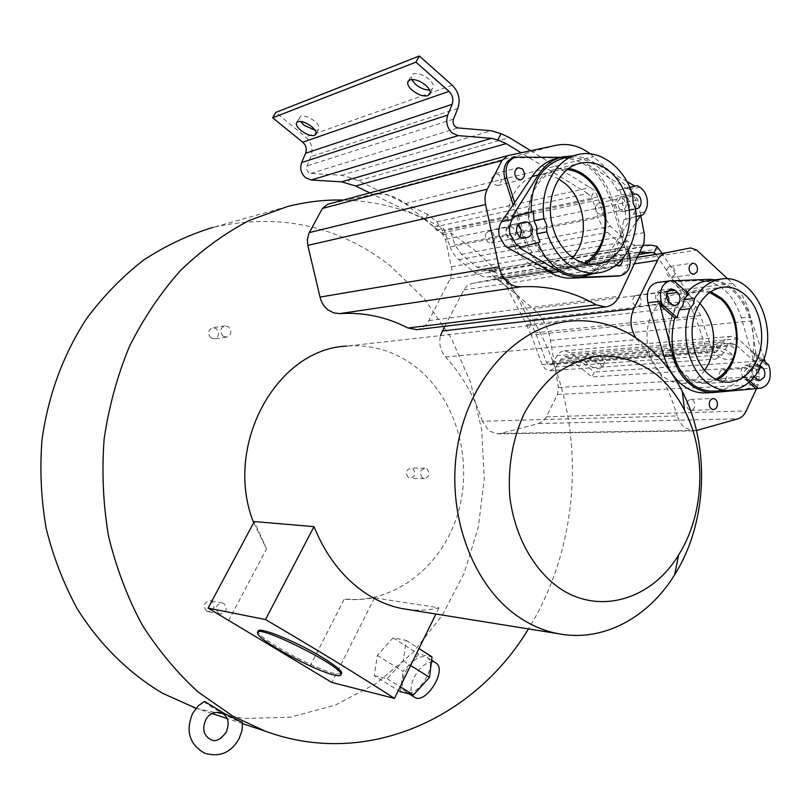 <?xml version="1.0" encoding="UTF-8"?>
<svg xmlns="http://www.w3.org/2000/svg" width="811" height="811" viewBox="0 0 811 811"><rect width="100%" height="100%" fill="white"/><g stroke="black" fill="none" stroke-linecap="round" stroke-linejoin="round"><path stroke-width="0.61" stroke-dasharray="4.05 3.04" d="M407.558 609.466C418.233 610.845 428.705 610.288 438.974 607.784L374.51 597.839L359.385 599.603L344.209 599.147L308.636 668.984M571.38 320.984L346.784 346.104C371.661 344.28 394.288 350.96 414.654 366.156C455.894 397.42 473.695 459.705 458.083 512.826C442.674 565.987 394.764 604.185 344.209 599.147M228.499 620.79L266.525 548.885L253.65 522.771M266.525 548.885L254.299 521.554M416.966 329.631C422.146 328.759 426.12 325.738 428.887 320.578L450.541 278.092L452.001 270.347L445.503 239.387L441.721 233.051L423.16 218.088L443.576 228.499L450.054 246.889L598.234 217.743L592.435 199.263L444.621 230.8M327.634 204.271L508.051 155.58M343.337 200.033L346.632 200.135L327.867 204.22M696.477 430.519L693.273 430.905L684.281 427.458L680.003 422.49L677.124 415.931L482.383 421.213L489.013 430.945L497.315 433.855L500.681 433.429L538.636 423.535L543.593 420.645L545.955 417.533L557.471 394.46L558.434 387.455L555.038 367.322C585.42 452.426 575.455 553.132 528.448 628.91M482.383 421.213C474.516 396.62 462.229 375.189 445.523 356.921C440.403 350.889 438.721 343.793 440.485 335.622M444.742 326.286L464.328 289.203L467.44 285.614L471.414 283.597L494.335 279.096L499.89 280.819L696.679 250.062M450.054 246.889L452.386 252.12L456.309 257.472L476.077 273.743L484.157 276.906L502.384 276.926L517.124 295.214L499.89 280.819M203.865 701.383C206.744 704.262 212.685 707.983 221.707 712.565C226.877 716.012 233.609 719.316 241.901 722.489L242.601 722.611M542.346 267.001C533.638 259.338 527.251 249.271 523.196 236.822L521.595 231.753M552.484 272.628L544.617 267.184C535.635 259.469 529.066 249.241 524.91 236.488L514.225 202.699M596.085 205.305L595.477 207.454L597.565 213.374L600.829 214.418L603.688 212.087L604.296 209.948L602.218 204.037L598.913 202.993L596.085 205.305M619.472 208.985L617.364 202.953L617.982 200.763L620.831 198.411L624.166 199.476L626.264 205.497L625.646 207.677L622.767 210.049L619.472 208.985M485.901 233.467L485.231 235.727L487.543 241.901L491.081 242.955L494.264 240.461L494.933 238.221L492.632 232.058L489.033 231.003L485.901 233.467M508.375 237.846L506.034 231.551L506.713 229.249L509.886 226.735L513.515 227.83L515.837 234.105L515.167 236.396L511.954 238.931L508.375 237.846M589.435 262.49L591.533 268.36L594.585 269.364L598.295 264.761L596.207 258.902L593.115 257.898L589.435 262.49M616.137 265.045L615.59 264.639C612.366 259.844 612.903 256.286 617.191 253.955L620.314 254.989L622.372 258.993M518.888 247.598L539.984 242.083M520.033 237.309L517.114 239.306L513.201 240.309L508.73 238.961L505.973 234.217C505.324 229.533 506.753 226.492 510.281 225.113L514.113 224.15L518.006 225.022M491.73 178.207L494.031 184.432L497.832 185.516L501.38 180.934L499.1 174.72L495.237 173.625L491.73 178.207M635.591 209.056L633.523 209.583L629.387 208.234L626.883 203.632C626.295 199.1 627.613 196.201 630.836 194.914L632.468 194.498M622.564 211.742L618.114 210.485L615.62 205.923C615.032 201.442 616.34 198.563 619.553 197.286L623 196.414C626.274 196.201 628.484 198.168 629.65 202.304C630.228 206.754 628.93 209.623 625.747 210.911L633.857 209.512M568.724 168.465L557.41 168.85C524.605 174.03 517.398 236.315 547.121 259.064C555.586 266.028 564.568 268.928 574.066 267.772L585.856 263.595M558.809 179.038C551.49 174.994 544.019 173.777 536.385 175.399C526.674 177.761 519.07 184.046 513.576 194.265C502.344 214.874 508.669 247.365 526.451 261.568C534.621 268.228 543.299 270.996 552.473 269.86C560.553 268.654 567.416 264.609 573.073 257.736M584.092 263.129L573.945 266.454C564.679 267.589 555.92 264.761 547.678 257.969C529.715 243.462 523.338 210.323 534.692 189.338C540.248 178.937 547.932 172.54 557.735 170.158L567.234 169.6M688.458 400.35L687.312 401.952C686.218 404.953 686.674 407.477 688.661 409.525L690.86 410.356L693.141 409.393L694.277 407.781C695.372 404.801 694.926 402.286 692.949 400.239L690.698 399.397L688.458 400.35M668.426 267.194L667.26 268.755C666.145 271.726 666.601 274.311 668.639 276.51L671.407 277.474L674.377 275.101C675.482 272.141 675.026 269.556 673.008 267.356L670.2 266.393L668.426 267.194M720.715 370.678C718.424 373.729 718.485 376.74 720.908 379.73L723.159 380.582L725.257 379.66C727.548 376.618 727.487 373.607 725.075 370.627L722.794 369.765L720.715 370.678M746.008 378.372C743.099 373.638 743.728 370.262 747.914 368.224L750.216 369.096C753.125 373.851 752.476 377.237 748.279 379.244L746.008 378.372M710.852 291.666L699.072 290.166C667.372 291.159 656.88 354.691 685.123 376.081C691.205 381.14 697.744 383.593 704.729 383.441L717.157 379.872M634.526 296.127C632.043 299.218 632.124 302.371 634.749 305.575L637.507 306.528L639.463 305.656C641.937 302.574 641.866 299.431 639.25 296.228L636.453 295.265L634.526 296.127M659.191 302.675C656.069 297.89 656.636 294.383 660.914 292.163L663.733 293.146C666.845 297.951 666.257 301.459 661.969 303.649L659.191 302.675M699.893 303.324L698.251 301.773C691.671 296.045 684.494 293.511 676.719 294.19C666.166 295.589 657.924 302.148 652.003 313.857C642.028 333.706 647.533 363.845 663.236 376.355C669.126 381.2 675.462 383.552 682.223 383.39C691.094 382.914 698.595 378.575 704.718 370.363M715.839 379.254L704.729 382.204C697.916 382.356 691.55 379.964 685.609 375.027C669.795 362.294 664.25 331.587 674.316 311.394C680.287 299.482 688.59 292.812 699.224 291.402L709.635 292.518M210.951 337.954C207.271 333.433 207.869 330.026 212.746 327.715L216.192 328.617C219.862 333.169 219.244 336.585 214.317 338.846L210.951 337.954M223.126 336.23C219.416 331.638 220.024 328.181 224.941 325.84L228.428 326.752C232.139 331.385 231.51 334.852 226.533 337.143L223.126 336.23M408.42 477.537C405.165 472.925 405.976 469.731 410.842 467.947L412.931 468.677C416.175 473.31 415.354 476.503 410.457 478.257L408.42 477.537M422.45 477.922C419.165 473.249 419.986 470.015 424.893 468.2L427.002 468.93C430.266 473.634 429.435 476.868 424.498 478.652L422.45 477.922M206.541 611.078C202.638 605.553 203.916 602.097 210.384 600.708L211.772 601.265C215.665 606.831 214.357 610.277 207.859 611.616L206.541 611.078M218.615 613.542C214.682 607.936 215.969 604.428 222.508 603.009L223.917 603.566C227.84 609.213 226.522 612.721 219.953 614.079L218.615 613.542M287.358 206.582L213.171 227.333C279.45 212.594 338.633 225.519 390.709 266.109L424.558 299.087L451.463 338.501L470.674 382.68L481.704 429.931L484.289 478.551L478.399 526.836L464.196 573.113L442.046 615.691L412.576 652.936L376.628 683.247L335.379 705.114L290.277 717.218L243.128 718.495L196.009 708.287M443.86 234.491L436.45 230.04L434.027 227.161L424.488 219.345L425.065 219.639L427.813 214.479L436.815 221.9L442.431 230.263L443.86 234.491L451.007 232.99L474.8 250.224L496.423 270.418L489.104 271.634L651.578 245.165M502.384 276.926L495.045 278.102L489.104 271.634M517.124 295.214C533.121 317.162 545.762 341.198 555.038 367.322L550.487 340.387C548.084 327.147 542.326 316.574 533.212 308.667L517.124 295.214M429.597 90.021L431.209 89.686L433.378 87.649C433.976 85.256 432.557 82.469 429.1 79.296C423.18 74.612 417.888 72.808 413.204 73.872L411.136 75.849L411.623 79.529M716.397 347.848C721.516 347.838 726.403 349.653 731.066 353.292L733.62 357.732L730.123 359.841C725.034 359.8 720.198 357.996 715.596 354.427L713.001 349.926L716.397 347.848M733.61 347.737C728.957 344.097 724.071 342.293 718.952 342.313L715.545 344.422L718.13 348.933C722.723 352.511 727.558 354.316 732.647 354.326L736.155 352.197L733.61 347.737M661.533 252.556L693.06 300.567L695.777 306.082L692.989 312.012L695.838 318.135L531.256 335.115L542.093 364.504L545.276 369.066L550.111 370.718L556.072 366.886L560.736 359.415L564.953 356.668L568.491 357.874L591.959 376.922L594.321 372.026L570.903 352.947L564.517 350.788L561.486 351.579L558.789 353.474L552.362 363.156L549.828 364.788L547.729 364.078L546.371 362.132L535.584 332.784L509.065 281.427L500.61 274.463L492.632 271.543M695.777 306.082L700.461 315.489L711.865 349.237L713.305 351.487L715.525 352.309L718.232 350.453L723.23 341.907C725.298 338.511 727.954 336.666 731.198 336.362L737.969 338.876L762.725 360.854L760.211 366.44L735.395 344.503L731.634 343.104L727.153 346.216L722.175 354.762L715.809 359.101L710.669 357.185L707.293 351.933L695.838 318.135M427.813 214.479L358.503 180.762L350.646 177.802L341.38 175.318L310.968 173.412L308.555 172.439L306.811 169.945L306.578 166.894L310.836 156.655C313.35 149.133 311.647 142.554 305.727 136.927L275.71 112.465M586.738 358.046C590.945 358.077 595.244 359.719 599.633 362.973L602.38 367.332L599.876 368.792C595.679 368.731 591.422 367.099 587.093 363.896L584.295 359.496L586.738 358.046M602.046 357.965C597.666 354.701 593.378 353.069 589.161 353.059L586.718 354.519L589.496 358.938C593.824 362.152 598.082 363.774 602.269 363.825L604.793 362.335L602.046 357.965M315.084 130.267L317.638 130.044L319.098 128.726C319.635 126.698 318.165 124.195 314.698 121.204C309.255 117.119 304.652 115.476 300.891 116.287L299.502 117.554L300.475 121.427M509.065 281.427L506.5 286.476L506.916 286.982L497.964 279.643L495.045 278.102M639.909 252.647L637.649 252.687C632.884 252.728 628.424 250.954 624.288 247.365L604.905 229.929L601.326 224.88L598.234 217.743M692.989 312.012L690.374 306.284L656.2 254.695L497.964 279.643M506.5 286.476L506.916 286.982M506.662 287.023L526.704 324.765L528.387 329.55L530.972 324.38M655.268 253.549L656.2 254.695M434.027 227.161L587.681 193.484L591.371 196.708L592.435 199.263M436.45 230.04L443.576 228.499M587.681 193.484L521.149 152.782M369.796 192.886L425.065 219.639M350.646 177.802L347.666 183.215M530.749 150.734L594.534 190.392L597.768 196.961L603.526 215.412L610.379 226.431L629.894 243.341L634.993 245.226L643.316 245.297M451.007 232.99L454.991 244.79L461.398 254.35L477.152 267.245L486.529 270.671L496.423 270.418M531.256 335.115L528.387 329.55M760.211 366.44L591.959 376.922M762.725 360.854L594.321 372.026M591.371 196.708L594.534 190.392M346.632 200.135C373.435 201.29 398.941 207.271 423.16 218.088L405.226 203.622C394.704 195.38 383.4 192.42 371.337 194.752L346.632 200.135M666.601 293.987L663.753 291.484L660.215 290.247C654.882 293.035 654.173 297.414 658.076 303.385L660.803 305.767L664.706 306.913L667.524 305.037L668.872 301.925M748.735 366.187L745.846 365.082C740.615 367.636 739.825 371.874 743.474 377.784L745.988 379.974L748.806 381.058C754.058 378.544 754.869 374.327 751.239 368.387L748.735 366.187L759.927 365.477M763.759 359.749L753.034 360.469L749.8 364.646L748.472 370.536L744.508 376.436L742.106 376.628C734.229 385.397 725.166 390.213 714.917 391.064M707.151 280.88C733.61 276.886 758.974 317.983 752.801 353.079L755.142 352.988L753.034 360.469M688.367 293.673L686.096 293.896L687.13 292.568M748.472 370.536L759.177 369.887M754.392 376.851C752.223 374.175 751.787 371.073 753.084 367.545L757.109 364.362L759.948 365.416M763.232 360.175L755.142 352.988M765.361 362.061L766.375 365.112L768.777 365.102M766.375 365.112L752.801 353.079M715.251 279.825C731.218 283.809 742.947 296.208 750.428 316.989L764.175 358.492M673.627 280.576L671.427 280.88L673.86 280.778M671.427 280.88L686.096 293.896M748.827 382.478L742.106 376.628M750.134 381.342L744.508 376.436M657.082 282.532L699.812 280.525C719.509 281.245 733.357 293.704 741.366 317.902L756.075 369.167C757.88 379.852 754.909 386.401 747.184 388.824L705.955 392.869M727.66 278.842L732.586 283.404C742.369 292.842 748.523 305.362 751.047 320.984L759.38 376.426L758.315 384.657L756.541 388.53M445.523 356.921L637.223 339.556C655.389 361.371 668.69 386.827 677.124 415.931M637.223 339.556L635.936 337.883M632.915 195.948L622.605 198.097L622.686 204.717L625.22 210.688L635.54 208.64M563.087 158.327C585.42 155.094 603.526 165.789 617.384 190.423L619.685 190.017L622.605 198.097M629.843 187.463L619.685 190.017M617.384 190.423L629.772 187.3M643.204 214.722L623.517 219.862C620.334 250.346 607.236 268.715 584.224 274.97M623.517 219.862L625.788 219.335L625.22 210.688M636.098 216.598L625.788 219.335M633.584 214.175C635.915 210.292 636.605 205.822 635.652 200.753C634.516 195.735 632.134 192.035 628.515 189.673L586.211 163.741C598.569 171.679 607.287 183.722 612.366 199.871L622.118 232.281L633.584 214.175L644.927 211.975M572.576 155.915C579.571 156.219 586.394 158.267 593.044 162.058L626.944 181.522M560.948 157.293L565.683 157.334L557.005 158.297M622.118 232.281L606.496 257.584L612.934 256.54C607.611 264.335 601.174 270.012 593.642 273.56M612.934 256.54L635.976 222.467M578.638 277.332C590.084 275.152 599.37 268.563 606.496 257.584M622.574 232.199L628.13 250.65M513.201 157.75L563.493 157.892C585.785 159.858 601.478 173.97 610.582 200.246L627.308 255.739C629.387 266.484 626.437 273.256 618.438 276.064M520.175 227.283L512.988 204.554M590.256 153.826L633.553 192.42L637.659 200.023L640.741 215.432M374.276 675.695L387.202 678.736L403.341 660.914L406.149 640.396L393.061 637.882L377.328 655.359L374.276 675.695L398.363 690.506M438.974 607.784L435.912 614.028M374.51 597.839L331.861 682.477M341.208 673.992L334.73 673.556C314.384 669.136 257.432 637.993 258.314 631.637M387.202 678.736L400.198 686.765M403.341 660.914L410.64 665.507M377.328 655.359L403.097 671.447L418.75 654.203L432.03 656.9M400.34 691.722L403.097 671.447M393.061 637.882L418.75 654.203M406.149 640.396L418.952 648.567M405.358 671.944C412.596 659.515 419.865 654.659 427.154 657.386C438.903 664.371 416.236 700.146 405.419 691.611C401.202 687.85 401.181 681.291 405.358 671.944M414.269 697.065C410.021 693.283 409.96 686.735 414.097 677.408C419.976 666.814 426.495 661.675 433.652 661.989L435.416 662.648M524.91 236.488L523.196 236.822M513.616 240.218L523.754 238.282M542.093 364.504L707.293 351.933M552.362 363.156L718.232 350.453M310.968 173.412L457.951 127.925M486.945 277.058L637.649 252.687M474.435 272.526L624.288 247.365M500.377 276.683L639.027 254.492M458.641 259.642L607.398 232.443M526.704 324.765L690.374 306.284M358.503 180.762L509.349 137.617M436.815 221.9L590.702 187.463M597.768 196.961L442.431 230.263M603.526 215.412L454.991 244.79M461.398 254.35L610.379 226.431M627.207 241.364L477.152 267.245M486.529 270.671L637.223 245.388M659.049 248.784L500.61 274.463M693.06 300.567L529.208 319.767M722.175 354.762L556.072 366.886M560.736 359.415L727.153 346.216M735.395 344.503L568.491 357.874M737.969 338.876L570.903 352.947M723.23 341.907L557.035 355.674M711.865 349.237L546.371 362.132M700.461 315.489L535.584 332.784M341.38 175.318L491.273 130.774M453.481 119.146L306.872 165.951M457.85 108.39L310.836 156.655M452.305 85.287L305.727 136.927M663.753 291.484L667.848 290.967M658.076 303.385L669.045 302.087M671.782 304.49L660.803 305.767M751.239 368.387L759.37 367.89M754.727 377.166L743.474 377.784M745.988 379.974L757.251 379.376M756.075 369.167L769.7 368.346M747.184 388.824L760.779 388.195M741.366 317.902L750.428 316.989M699.812 280.525L708.763 279.339M657.66 282.492L670.9 280.697M706.949 392.788L715.9 392.392M558.434 387.455L759.38 376.426M550.487 340.387L751.047 320.984M557.471 394.46L758.315 384.657M546.33 416.824L746.252 410.924M538.636 423.535L737.939 418.811M500.681 433.429L696.913 430.408M463.922 289.933L634.587 263.818M472.134 283.424L637.71 257.269M494 279.146L638.186 256.266L494.335 279.096M732.586 283.404L533.212 308.667M635.581 208.964L625.747 210.911M619.553 197.286L630.836 194.914M622.747 196.475L634.05 194.093M510.281 225.113L521.037 222.903M524.565 222.001L513.789 224.221M517.114 239.306L522.497 238.282M639.838 187.24L628.515 189.673M593.044 162.058L586.211 163.741M627.308 255.739L629.549 255.384M610.582 200.246L612.366 199.871M563.493 157.892L565.683 157.334M515.715 157.456L517.854 156.888M441.721 233.051L633.553 192.42M405.226 203.622L593.642 156.624M445.503 239.387L637.659 200.023M451.555 266.748L644.167 232.615M450.176 278.862L642.606 246.97M428.887 320.578L619.168 296.228M556.305 145.27L371.337 194.752M210.576 739.561L211.407 739.855M598.913 202.993L620.831 198.411M489.033 231.003L509.886 226.735M593.115 257.898L617.191 253.955M513.201 240.309L523.967 238.252M495.237 173.625L518.158 167.755M622.23 211.823L633.523 209.583M557.41 168.85L579.105 163.508M536.385 175.399L557.735 170.158M690.698 399.397L713.133 398.505M670.2 266.393L692.543 263.109M722.794 369.765L747.914 368.224M699.072 290.166L722.084 287.297M636.453 295.265L660.914 292.163M676.719 294.19L699.224 291.402M224.941 325.84L212.746 327.715M424.893 468.2L410.842 467.947M222.508 603.009L210.384 600.708M242.651 723.676L226.938 718.465M211.995 713.518L196.049 708.236M408.318 80.968L411.136 75.849M713.001 349.926L715.545 344.422M549.828 364.788L715.525 352.309M584.295 359.496L586.718 354.519M296.735 122.431L299.502 117.554M550.111 370.718L715.809 359.101M564.953 356.668L731.634 343.104M564.517 350.788L731.198 336.362M602.38 367.332L604.793 362.335M316.067 134.099L319.098 128.726M733.62 357.732L736.155 352.197M430.104 93.66L433.378 87.649M219.953 614.079L207.859 611.616M424.498 478.652L410.457 478.257M226.533 337.143L214.317 338.846M682.223 383.39L704.729 382.204M637.507 306.528L661.969 303.649M704.729 383.441L728.765 382.204M723.159 380.582L748.279 379.244M660.215 290.247L671.032 288.858M664.25 306.974L675.249 305.717M720.847 279.085L722.054 278.933M745.846 365.082L757.109 364.362M748.806 381.058L760.079 380.471M671.407 277.474L693.881 274.382M690.86 410.356L713.427 409.646M497.315 433.855L693.273 430.905M552.473 269.86L573.945 266.454M574.066 267.772L597.048 264.153M623 196.414L634.141 194.072M576.702 154.86L578.061 154.516M497.832 185.516L520.936 179.87M514.113 224.15L524.687 221.971M594.585 269.364L618.671 265.663M491.081 242.955L511.954 238.931M600.829 214.418L622.767 210.049M561.222 157.222L562.601 156.868M258.08 632.093L257.584 633.036M405.419 691.611L409.099 693.871M427.154 657.386L431.614 660.235"/><path stroke-width="1.22" d="M647.533 346.561C661.634 358.624 673.231 373.597 682.304 391.49C710.618 446.506 707.435 522.801 674.671 574.725C648.293 617.789 602.816 642.424 558.343 633.715C544.556 631.08 531.418 625.555 518.928 617.13C472.266 585.917 445.29 512.44 457.891 444.327C470.268 376.132 519.456 325.099 571.38 320.984C599.501 319.058 624.886 327.583 647.533 346.561M435.912 614.028L394.491 698.383L331.861 682.477L208.103 608.088L254.299 521.554L313.999 526.643C326.002 556.255 343.651 578.75 366.967 594.108C378.443 601.498 390.304 606.354 402.53 608.655L407.558 609.466M253.65 522.771C222.913 445.776 276.561 348.811 346.784 346.104M416.966 329.631L407.953 328.009C386.563 316.908 363.804 312.113 339.667 313.614L333.767 312.914L328.242 310.066C324.136 306.872 321.389 302.554 320.021 297.1L307.815 245.398L307.328 239.661L308.92 233.375L322.403 208.468L327.634 204.271L507.493 155.722M528.448 628.91C474.729 718.424 366.42 768.402 265.501 731.238L233.01 716.255L198.502 692.28C177.072 672.826 158.186 650.169 141.834 624.308C127.236 596.886 116.145 567.497 108.542 536.142C103.139 504.097 101.659 471.749 104.132 439.086C108.856 406.757 117.291 375.878 129.456 346.419C143.547 318.267 160.548 292.974 180.437 270.56C201.665 250.112 224.596 233.416 249.251 220.46L287.358 206.582C306.011 201.797 324.674 199.618 343.337 200.033M440.485 335.622L444.742 326.286M557.704 586.86C598.163 616.137 651.578 599.907 678.604 554.967C704.465 514.215 706.989 453.562 684.626 410.356C677.469 396.305 668.365 384.607 657.315 375.27C638.936 361.037 618.712 354.701 596.653 356.252C582.257 358.979 568.552 364.879 555.535 373.962C543.248 384.759 532.756 398.049 524.048 413.823C512.461 439.511 507.706 467.106 509.784 496.596C514.397 534.713 532.411 568.126 557.704 586.86M242.601 722.611L224.089 713.345L204.575 701.414L198.31 705.722L192.653 713.396M339.667 313.614L520.794 286.82C516.272 287.064 512.045 285.594 508.102 282.421C503.54 278.558 500.499 273.337 498.998 266.778L485.556 204.554C484.431 198.969 485.008 193.849 487.289 189.196L501.958 160.548L507.798 155.641L556.305 145.27C568.197 142.969 579.51 145.828 590.256 153.826M618.438 276.064L571.887 278.143C561.617 278.487 551.956 274.919 542.894 267.458L542.346 267.001M584.224 274.97L582.714 275.203C571.775 276.45 561.699 272.972 552.463 264.761C546.533 259.277 541.829 252.312 538.342 243.847M543.917 218.696C539.619 188.608 555.596 159.128 578.061 154.516C600.404 148.859 625.099 168.08 632.915 195.948L632.996 202.618L635.54 208.64C639.808 239.853 622.25 270.377 597.758 272.942C586.637 274.219 576.124 270.742 566.2 262.511C557.329 254.806 550.851 244.587 546.776 231.855L536.841 233.771L536.74 226.918L533.993 220.734L543.917 218.696L546.675 224.931L546.776 231.855M593.642 273.56L582.734 276.723C574.604 277.707 566.757 275.983 559.205 271.573L518.888 247.598L539.984 242.083L536.841 233.771M512.988 204.554L504.756 178.532L506.875 178.004L514.65 202.598L501.543 221.707C498.947 225.843 498.177 230.588 499.262 235.95L505.111 246.007L507.27 247.497L552.484 272.628L559.205 271.573M520.936 247.132L515.837 243.989L509.957 233.832C508.872 228.418 509.643 223.623 512.258 219.457L514.194 216.557L512.106 216.892L531.175 212.097C530.85 183.134 541.484 165.211 563.087 158.327L576.702 154.86M524.393 238.16L519.476 236.883L516.708 232.088C516.049 227.354 517.499 224.292 521.037 222.903L524.889 221.93C528.488 221.697 530.921 223.745 532.198 228.084C532.847 232.787 531.418 235.839 527.91 237.238L523.754 238.282M517.083 178.744C513.657 173.97 514.062 170.29 518.31 167.715L522.213 168.84C525.64 173.645 525.204 177.315 520.936 179.87L517.083 178.744M569.839 255.222C560.928 247.365 554.957 236.812 551.916 223.583C545.519 196.333 559.418 167.218 580.27 163.214C591.29 161.034 601.569 164.157 611.099 172.601C619.655 180.64 625.322 191.061 628.109 203.875C634.466 231.936 619.381 261.75 597.048 264.153C587.458 265.319 578.385 262.338 569.839 255.222M585.856 263.595C611.545 249.636 612.802 198.847 587.955 177.984C582.095 172.753 575.688 169.58 568.724 168.465M567.234 169.6C574.543 170.422 581.264 173.564 587.417 179.038C604.682 194.032 610.389 225.64 599.755 246.209C595.923 253.853 590.702 259.49 584.092 263.129M573.073 257.736L578.04 249.95C588.573 229.746 582.906 198.725 565.784 184.046L558.809 179.038M705.955 392.869L704.637 392.93C696.355 393.051 688.6 390.121 681.372 384.14C673.465 377.358 667.696 368.113 664.067 356.394L647.948 302.746C645.941 291.788 648.982 285.056 657.082 282.532L669.967 280.799M763.232 360.175L768.777 365.102L769.7 368.346C771.514 379.132 768.534 385.752 760.779 388.195L713.457 392.534C704.739 392.676 696.75 389.736 689.492 383.725C681.575 376.892 676.039 367.565 672.897 355.725L659.921 305.027L662.171 304.622L661.137 301.165C659.13 290.095 662.192 283.282 670.322 280.748L673.627 280.576L688.367 293.673L684.18 299.614L694.692 298.357L693.283 304.449L689.816 308.727L679.314 309.893L682.771 305.646L684.18 299.614M711.206 408.805C709.199 406.716 708.753 404.152 709.858 401.1L711.014 399.468L713.264 398.495L715.525 399.357C717.512 401.435 717.968 404 716.873 407.041L715.718 408.673L713.427 409.646L711.206 408.805M691.094 273.398C689.046 271.158 688.59 268.522 689.705 265.501L692.665 263.099L695.503 264.092C697.531 266.332 697.997 268.958 696.882 271.969L693.881 274.382L691.094 273.398M714.917 391.064L713.558 391.125C705.043 391.267 697.237 388.398 690.141 382.508C673.535 366.359 668.396 344.837 674.742 317.942L677.063 317.608L679.314 309.893M694.692 298.357C701.88 286.841 711.004 280.363 722.054 278.933C752.912 274.128 777.648 323.548 763.759 359.749L760.505 363.957L759.177 369.887C751.432 382.873 741.274 389.726 728.694 390.436C720.543 390.557 712.91 387.648 705.793 381.687C688.002 367.16 680.49 333.463 689.816 308.727M709.017 374.682C692.645 361.351 686.907 329.185 697.348 308.048C703.532 295.599 712.129 288.635 723.118 287.165C731.238 286.465 738.73 289.172 745.593 295.316C761.347 309.153 766.476 339.88 756.693 360.581C750.185 374.114 740.879 381.322 728.765 382.204C721.729 382.346 715.15 379.842 709.017 374.682M717.157 379.872C741.659 367.363 744.255 317.152 721.385 298.134L710.852 291.666M709.635 292.518L720.918 299.158C736.155 312.347 741.142 341.735 731.684 361.534C727.862 369.735 722.581 375.645 715.839 379.254M196.009 708.287L162.636 693.304C129.091 673.434 99.723 644.654 77.248 608.787C63.623 583.748 53.262 556.944 46.166 528.387C41.108 499.221 39.709 469.782 41.969 440.079C48.214 395.322 63.086 354.833 86.595 318.601C103.382 296.056 122.38 276.561 143.588 260.108C165.728 245.611 188.922 234.693 213.171 227.333M409.89 79.894C414.563 78.839 419.865 80.664 425.805 85.337C429.262 88.511 430.692 91.288 430.104 93.66L427.944 95.678C423.281 96.661 418.03 94.846 412.191 90.254C408.683 87.071 407.223 84.263 407.832 81.85L409.89 79.894M411.623 79.529L415.475 84.293C420.28 88.206 424.984 90.112 429.597 90.021M415.942 62.153L272.648 117.788L302.736 142.209C306.061 145.362 307.014 149.042 305.605 153.269L301.631 162.575C299.695 168.414 301.003 173.473 305.585 177.751L311.201 180.012L341.613 181.836L491.507 138.357L458.195 135.619L452.031 132.872C447.013 127.793 445.584 121.863 447.733 115.091L452.122 104.325C453.684 99.439 452.65 95.12 449.01 91.369L415.942 62.153L419.328 56.01L452.305 85.287C458.783 91.978 460.638 99.682 457.85 108.39L453.481 119.146C452.568 122.035 453.177 124.57 455.316 126.739L457.951 127.925L491.273 130.774L501.076 133.673L509.349 137.617L530.749 150.734M297.83 121.67C301.58 120.88 306.193 122.532 311.647 126.607C315.124 129.598 316.604 132.092 316.067 134.099L314.617 135.407C310.856 136.136 306.294 134.494 300.922 130.49C297.404 127.489 295.914 124.965 296.451 122.927L297.83 121.67M300.475 121.427L303.953 125.137L315.084 130.267M639.027 254.492L651.993 252.414L639.909 252.647M651.993 252.414L655.268 253.549M521.149 152.782L506.196 143.638L497.782 139.938L501.076 133.673M341.613 181.836L355.634 185.993L369.796 192.886M643.316 245.297L651.578 245.165L657.052 246.493L661.533 252.556M419.328 56.01L275.71 112.465L272.648 117.788M491.507 138.357L497.782 139.938M654.051 252.697L657.052 246.493M704.718 370.363L708.976 363.064C717.421 340.569 714.39 320.659 699.893 303.324M668.872 301.925L668.68 297.536L666.601 293.987M674.752 290.085L677.479 292.487C680.105 295.326 680.693 298.681 679.253 302.554L675.249 305.717L671.782 304.49L669.045 302.087C666.399 299.249 665.79 295.883 667.25 291.98L671.204 288.838L674.752 290.085L667.848 290.967M687.13 292.568C692.776 285.685 699.457 281.792 707.151 280.88L720.847 279.085M759.948 365.416L762.522 367.697C764.935 370.323 765.483 373.516 764.144 377.277L760.079 380.471L757.251 379.376L754.392 376.851M764.175 358.492L765.361 362.061M673.86 280.778L708.763 279.339L715.251 279.825M662.171 304.622L677.063 317.608M674.742 317.942L659.921 305.027M755.811 388.56L748.827 382.478M758.275 388.439L750.134 381.342M756.541 388.53L746.252 410.924C744.275 415.09 741.507 417.716 737.939 418.811L696.477 430.519M635.936 337.883C630.208 328.587 629.488 318.885 633.746 308.768L657.559 260.311C659.718 256.104 662.709 253.569 666.53 252.718L690.668 247.933L696.679 250.062L727.66 278.842M632.468 194.498L634.303 194.032C637.588 193.829 639.808 195.806 640.984 199.993C641.562 204.484 640.254 207.373 637.061 208.67L635.591 209.056M533.993 220.734L533.364 211.732L514.194 216.557M531.175 212.097L533.364 211.732M629.772 187.3L637.203 185.607L629.843 187.463M518.006 225.022L521.382 230.243L520.033 237.309M637.203 185.607L639.838 187.24C643.478 189.632 645.87 193.363 647.016 198.431C647.959 203.541 647.269 208.062 644.927 211.975L643.204 214.722L636.098 216.598M622.372 258.993C622.645 262.683 621.408 264.903 618.671 265.663L616.137 265.045M626.944 181.522L634.82 186.033M514.65 202.598L532.026 176.545L538.271 175.014C544.455 165.383 552.565 159.331 562.601 156.868L572.576 155.915M538.271 175.014L512.106 216.892M561.222 157.222L557.005 158.297C546.979 160.76 538.656 166.843 532.026 176.545M506.875 178.004C504.574 167.36 507.392 160.426 515.33 157.182L560.948 157.293M635.976 222.467L640.791 215.361M628.13 250.65L629.549 255.384C631.627 266.393 628.545 273.206 620.293 275.801L578.638 277.332M504.756 178.532C502.445 167.918 505.263 160.983 513.201 157.75L514.944 157.283M521.595 231.753L520.175 227.283M640.741 215.432L644.492 234.744L643.964 243.178L619.087 296.4C615.894 302.655 611.342 306.163 605.442 306.933L596.176 304.814L407.953 328.009M520.794 286.82C547.587 285.35 572.718 291.352 596.176 304.814M208.103 608.088L265.491 619.543C314.029 647.959 357.033 674.235 394.491 698.383M313.999 526.643L265.491 619.543M258.08 632.093L258.314 631.637C256.246 625.271 296.339 641.319 322.839 657.741C334.73 665.091 341.036 670.15 341.735 672.927L341.208 673.992M334.02 674.955C338.836 676.11 341.167 675.908 341.025 674.336C342.09 665.861 254.157 622.382 257.584 633.036C256.722 639.352 313.695 670.494 334.02 674.955M400.198 686.765L413.468 694.946L400.34 691.722L398.363 690.506M410.64 665.507L429.516 677.367L413.468 694.946M418.952 648.567L432.03 656.9L429.516 677.367M435.416 662.648L435.902 662.962C447.743 669.998 425.177 705.641 414.269 697.065L409.099 693.871M320.021 297.1L498.998 266.778M501.543 221.707L512.258 219.457M672.897 355.725L664.067 356.394M447.733 115.091L301.631 162.575M506.196 143.638L355.634 185.993M302.736 142.209L449.01 91.369M452.122 104.325L305.605 153.269M458.195 135.619L311.201 180.012M666.632 293.846L677.479 292.487M759.37 367.89L762.522 367.697M647.948 302.746L661.137 301.165M442.248 331.01L633.746 308.768M634.587 263.818L657.559 260.311M637.71 257.269L666.53 252.718M637.061 208.67L635.581 208.964M522.497 238.282L527.91 237.238M518.006 245.5L507.27 247.497M617.343 276.186L619.574 275.862M571.887 278.143L574.076 277.818M307.815 245.398L485.556 204.554M309.326 232.575L487.289 189.196M322.403 208.468L501.958 160.548M402.53 608.655L558.343 633.715M210.576 739.561C203.612 735.364 201.98 728.866 205.68 720.067C208.589 714.025 213.678 711.551 220.947 712.656C228.155 716.012 229.918 722.5 226.239 732.13M192.612 713.467C185.425 731.005 189.389 744.234 204.504 753.166C223.228 758.62 233.051 749.029 239.093 738.689L241.911 730.843L242.621 722.611M211.407 739.855C215.655 742.126 220.582 739.571 226.198 732.201M684.626 410.356L682.304 391.49M678.604 554.967L674.671 574.725M579.105 163.508L580.27 163.214M722.084 287.297L723.118 287.165M265.501 731.238L242.651 723.676M226.938 718.465L211.995 713.518M196.049 708.236L193.17 707.283M407.832 81.85L408.318 80.968M713.558 391.125L728.694 390.436M704.637 392.93L713.457 392.534M582.714 275.203L597.758 272.942M618.063 276.125L620.293 275.801M577.077 277.565L582.734 276.723M416.398 329.702L605.442 306.933M341.735 672.927L341.025 674.336M431.614 660.235L435.902 662.962"/></g></svg>
